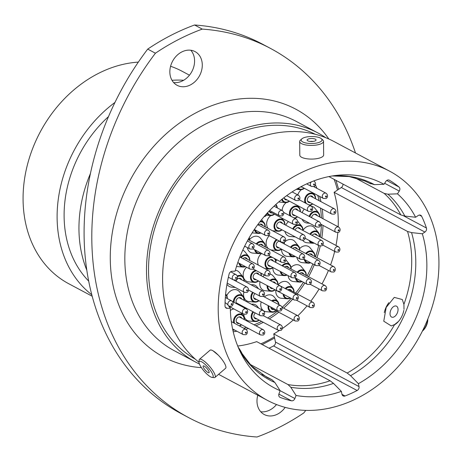 <?xml version="1.0" encoding="UTF-8"?>
<svg xmlns="http://www.w3.org/2000/svg" width="462" height="462" viewBox="0 0 462 462"><rect width="100%" height="100%" fill="white"/><g stroke="black" fill="none" stroke-linecap="round" stroke-linejoin="round"><path stroke-width="0.69" d="M239.033 304.291A3.523 2.824 -61.9 0 1 236.937 303.765A3.523 2.824 -61.9 0 1 236.428 299.867A3.523 2.824 -61.9 0 1 240.194 297.661A3.523 2.824 -61.9 0 1 241.793 299.11M236.082 281.231A3.523 2.824 -61.9 0 1 236.33 280.544A3.523 2.824 -61.9 0 1 240.096 278.338A3.523 2.824 -61.9 0 1 241.701 279.787M256.139 279.706A3.523 2.824 -61.9 0 1 254.042 279.187A3.523 2.824 -61.9 0 1 253.534 275.283A3.523 2.824 -61.9 0 1 257.299 273.077A3.523 2.824 -61.9 0 1 258.905 274.526M270.645 266.32A3.523 2.824 -61.9 0 1 268.549 265.794A3.523 2.824 -61.9 0 1 268.041 261.89A3.523 2.824 -61.9 0 1 271.806 259.684A3.523 2.824 -61.9 0 1 273.406 261.134M279.129 247.869A3.523 2.824 -61.9 0 1 277.033 247.349A3.523 2.824 -61.9 0 1 276.524 243.445A3.523 2.824 -61.9 0 1 279.556 241.164M279.654 228.592A3.523 2.824 -61.9 0 1 277.558 228.066A3.523 2.824 -61.9 0 1 277.044 224.162A3.523 2.824 -61.9 0 1 280.809 221.956A3.523 2.824 -61.9 0 1 282.415 223.406M272.089 212.895A3.523 2.824 -61.9 0 1 269.993 212.37A3.523 2.824 -61.9 0 1 269.19 210.99M239.166 323.527A3.523 2.824 -61.9 0 1 237.07 323.002A3.523 2.824 -61.9 0 1 236.561 319.103A3.523 2.824 -61.9 0 1 240.327 316.897A3.523 2.824 -61.9 0 1 241.932 318.347M256.849 318.878A3.523 2.824 -61.9 0 1 254.753 318.358A3.523 2.824 -61.9 0 1 254.244 314.455A3.523 2.824 -61.9 0 1 255.347 312.988M273.747 309.546A3.523 2.824 -61.9 0 1 271.65 309.02A3.523 2.824 -61.9 0 1 270.755 306.993M311.573 217.677A3.523 2.824 -61.9 0 1 311.925 216.441A3.523 2.824 -61.9 0 1 315.69 214.235A3.523 2.824 -61.9 0 1 317.296 215.679M310.314 202.633A3.523 2.824 -61.9 0 1 308.218 202.108A3.523 2.824 -61.9 0 1 307.709 198.21A3.523 2.824 -61.9 0 1 311.475 196.004A3.523 2.824 -61.9 0 1 313.08 197.447M301.957 187.018A3.523 2.824 -61.9 0 1 300.56 186.919M256.56 299.428A3.523 2.824 -61.9 0 1 254.464 298.902A3.523 2.824 -61.9 0 1 253.956 294.999A3.523 2.824 -61.9 0 1 255.036 293.555M272.765 288.583A3.523 2.824 -61.9 0 1 270.674 288.057A3.523 2.824 -61.9 0 1 270.004 287.098L294.202 300.005A2.939 2.356 -61.9 0 1 293.139 297.384A2.939 2.356 -61.9 0 1 295.097 294.796A2.939 2.356 -61.9 0 1 296.968 294.825L280.515 286.053M295.022 230.128A3.523 2.824 -61.9 0 1 295.114 229.909A3.523 2.824 -61.9 0 1 298.879 227.702A3.523 2.824 -61.9 0 1 300.485 229.152M295.131 215.569A3.523 2.824 -61.9 0 1 293.035 215.044A3.523 2.824 -61.9 0 1 292.527 211.146A3.523 2.824 -61.9 0 1 296.292 208.94A3.523 2.824 -61.9 0 1 297.892 210.383M287.041 199.913A3.523 2.824 -61.9 0 1 284.944 199.388A3.523 2.824 -61.9 0 1 284.072 197.597M233.35 301.998A6.41 5.14 -61.9 0 1 241.476 295.022A6.41 5.14 -61.9 0 1 243.116 296.263L239.46 291.741A8.813 7.069 118.1 0 0 237.202 290.032A8.813 7.069 118.1 0 0 226.819 295.697M237.318 275.953A6.41 5.14 -61.9 0 1 241.378 275.704A6.41 5.14 -61.9 0 1 243.018 276.946L239.362 272.418A8.813 7.069 118.1 0 0 237.11 270.709A8.813 7.069 118.1 0 0 235.366 270.276M226.975 284.245A8.813 7.069 118.1 0 0 229.753 286.706A8.813 7.069 118.1 0 0 231.52 287.139L235.302 287.474M246.604 267.261A8.813 7.069 118.1 0 0 246.956 281.439A8.813 7.069 118.1 0 0 248.718 281.878L254.516 282.386A6.41 5.14 -61.9 0 1 253.228 282.074A6.41 5.14 -61.9 0 1 250.6 275.976A6.41 5.14 -61.9 0 1 255.596 270.282M261.619 253.436A8.813 7.069 118.1 0 0 258.437 265.142M269.306 235.701A8.813 7.069 118.1 0 0 268.364 248.602M270.778 215.592A8.813 7.069 118.1 0 0 268.012 228.355M233.836 308.916A8.813 7.069 118.1 0 0 230.371 310.47M258.737 308.137L257.276 306.329A8.813 7.069 118.1 0 0 255.018 304.62A8.813 7.069 118.1 0 0 251.484 304.273M245.934 307.969A8.813 7.069 118.1 0 0 245.565 308.512M243.855 314.224A8.813 7.069 118.1 0 0 247.661 320.611A8.813 7.069 118.1 0 0 249.428 321.05L255.22 321.558A6.41 5.14 -61.9 0 1 253.938 321.246A6.41 5.14 -61.9 0 1 252.945 311.706M271.627 300.802A6.41 5.14 -61.9 0 1 276.184 300.277A6.41 5.14 -61.9 0 1 277.824 301.519L274.174 296.991A8.813 7.069 118.1 0 0 271.916 295.282A8.813 7.069 118.1 0 0 264.385 296.939M261.197 301.9A8.813 7.069 118.1 0 0 264.559 311.278A8.813 7.069 118.1 0 0 266.326 311.711L272.118 312.225A6.41 5.14 -61.9 0 1 270.836 311.908A6.41 5.14 -61.9 0 1 268.237 305.653M285.216 288.559A6.41 5.14 -61.9 0 1 291.239 286.833A6.41 5.14 -61.9 0 1 292.879 288.074L289.224 283.553A8.813 7.069 118.1 0 0 286.966 281.843A8.813 7.069 118.1 0 0 278.182 284.806M275.872 290.234A8.813 7.069 118.1 0 0 279.608 297.834A8.813 7.069 118.1 0 0 281.375 298.273L287.168 298.781A6.41 5.14 -61.9 0 1 285.886 298.469A6.41 5.14 -61.9 0 1 283.125 294.103M297.13 272.262A6.41 5.14 -61.9 0 1 303.494 270.137A6.41 5.14 -61.9 0 1 305.134 271.379L301.484 266.851A8.813 7.069 118.1 0 0 299.226 265.142A8.813 7.069 118.1 0 0 291.06 267.406M288.109 275.629A8.813 7.069 118.1 0 0 291.868 281.139A8.813 7.069 118.1 0 0 293.636 281.572L299.428 282.086A6.41 5.14 -61.9 0 1 298.146 281.768A6.41 5.14 -61.9 0 1 295.443 278.02M305.723 253.482A6.41 5.14 -61.9 0 1 312.191 251.224A6.41 5.14 -61.9 0 1 313.831 252.466L310.181 247.944A8.813 7.069 118.1 0 0 307.923 246.234A8.813 7.069 118.1 0 0 299.676 248.579M296.899 257.34A8.813 7.069 118.1 0 0 300.566 262.225A8.813 7.069 118.1 0 0 302.333 262.664L308.125 263.173A6.41 5.14 -61.9 0 1 306.843 262.861A6.41 5.14 -61.9 0 1 304.175 259.315M309.881 234.159A6.41 5.14 -61.9 0 1 316.782 231.295A6.41 5.14 -61.9 0 1 318.422 232.536L314.766 228.014A8.813 7.069 118.1 0 0 312.514 226.305A8.813 7.069 118.1 0 0 302.939 230.382M302.697 240.321A8.813 7.069 118.1 0 0 305.157 242.296A8.813 7.069 118.1 0 0 306.918 242.729L312.716 243.243A6.41 5.14 -61.9 0 1 311.428 242.925A6.41 5.14 -61.9 0 1 309.038 240.367M309.176 216.401A6.41 5.14 -61.9 0 1 316.972 211.596A6.41 5.14 -61.9 0 1 318.613 212.838L314.957 208.31A8.813 7.069 118.1 0 0 312.705 206.606A8.813 7.069 118.1 0 0 311.353 206.219M304.302 209.113A8.813 7.069 118.1 0 0 302.171 212.664M302.154 219.311A8.813 7.069 118.1 0 0 305.347 222.597A8.813 7.069 118.1 0 0 307.114 223.03L309.528 223.244M301.391 189.674A8.813 7.069 118.1 0 0 297.794 194.912M258.495 288.738L256.988 286.873A8.813 7.069 118.1 0 0 254.729 285.164A8.813 7.069 118.1 0 0 251.155 284.829M243.93 292.071A8.813 7.069 118.1 0 0 247.378 301.16A8.813 7.069 118.1 0 0 249.139 301.594L254.937 302.108A6.41 5.14 -61.9 0 1 253.65 301.79A6.41 5.14 -61.9 0 1 252.639 292.279M269.889 280.382A6.41 5.14 -61.9 0 1 275.208 279.314A6.41 5.14 -61.9 0 1 276.848 280.555L273.192 276.028A8.813 7.069 118.1 0 0 270.94 274.318A8.813 7.069 118.1 0 0 270.074 274.035M264.605 275.086A8.813 7.069 118.1 0 0 262.768 276.588M260.002 281.768A8.813 7.069 118.1 0 0 263.583 290.315A8.813 7.069 118.1 0 0 265.35 290.748L271.142 291.262A6.41 5.14 -61.9 0 1 269.86 290.945A6.41 5.14 -61.9 0 1 267.123 285.562M277.067 259.898A8.813 7.069 118.1 0 0 275.837 260.995M272.909 267.769A8.813 7.069 118.1 0 0 276.709 274.665A8.813 7.069 118.1 0 0 278.476 275.098L284.269 275.612A6.41 5.14 -61.9 0 1 282.987 275.294A6.41 5.14 -61.9 0 1 280.272 271.448M256.191 243.884A6.41 5.14 -61.9 0 1 262.647 241.638A6.41 5.14 -61.9 0 1 264.287 242.885L260.632 238.357A8.813 7.069 118.1 0 0 258.379 236.648A8.813 7.069 118.1 0 0 249.607 239.593M247.32 247.586A8.813 7.069 118.1 0 0 251.022 252.645A8.813 7.069 118.1 0 0 252.789 253.078L258.581 253.586A6.41 5.14 -61.9 0 1 257.299 253.274A6.41 5.14 -61.9 0 1 254.626 249.705M290.431 247.239A6.41 5.14 -61.9 0 1 296.968 244.9A6.41 5.14 -61.9 0 1 298.608 246.142L294.952 241.62A8.813 7.069 118.1 0 0 292.694 239.911A8.813 7.069 118.1 0 0 284.303 242.411M281.531 249.214A8.813 7.069 118.1 0 0 285.343 255.902A8.813 7.069 118.1 0 0 287.104 256.335L292.902 256.849A6.41 5.14 -61.9 0 1 291.614 256.531A6.41 5.14 -61.9 0 1 288.975 253.118M288.479 221.627A8.813 7.069 118.1 0 0 285.753 225.185M284.904 231.393A8.813 7.069 118.1 0 0 288.536 236.065A8.813 7.069 118.1 0 0 290.298 236.498L295.328 236.942M286.221 202.593A8.813 7.069 118.1 0 0 282.143 210.499M278.736 201.934A8.813 7.069 118.1 0 0 279.62 202.079L285.418 202.593A6.41 5.14 -61.9 0 1 284.13 202.275A6.41 5.14 -61.9 0 1 281.664 199.497M292.729 228.904A6.41 5.14 -61.9 0 1 300.161 225.063A6.41 5.14 -61.9 0 1 301.802 226.305L298.146 221.783A8.813 7.069 118.1 0 0 297.742 221.327M252.131 232.86A8.813 7.069 118.1 0 0 252.604 232.917L258.397 233.431A6.41 5.14 -61.9 0 1 257.115 233.114A6.41 5.14 -61.9 0 1 254.441 229.55M236.504 266.47A8.813 7.069 118.1 0 0 237.127 266.562L242.925 267.071A6.41 5.14 -61.9 0 1 241.643 266.759A6.41 5.14 -61.9 0 1 238.97 263.19M240.535 257.369A6.41 5.14 -61.9 0 1 246.991 255.122A6.41 5.14 -61.9 0 1 248.631 256.364L244.976 251.842A8.813 7.069 118.1 0 0 242.769 250.156M282.022 265.725A6.41 5.14 -61.9 0 1 288.34 263.658A6.41 5.14 -61.9 0 1 289.98 264.905L286.325 260.377A8.813 7.069 118.1 0 0 285.863 259.869M270.749 249.873A8.813 7.069 118.1 0 0 271.708 250.034L277.506 250.548A6.41 5.14 -61.9 0 1 276.218 250.231A6.41 5.14 -61.9 0 1 273.452 245.386A6.41 5.14 -61.9 0 1 276.455 239.512M292.787 248.492A3.523 2.824 -61.9 0 1 295.686 247.54A3.523 2.824 -61.9 0 1 297.291 248.983M258.373 224.988A3.523 2.824 -61.9 0 1 261.186 224.122A3.523 2.824 -61.9 0 1 262.786 225.572M258.558 245.143A3.523 2.824 -61.9 0 1 261.365 244.277A3.523 2.824 -61.9 0 1 262.97 245.726M242.902 258.628A3.523 2.824 -61.9 0 1 245.709 257.761A3.523 2.824 -61.9 0 1 247.314 259.211M284.425 267.007A3.523 2.824 -61.9 0 1 287.058 266.297A3.523 2.824 -61.9 0 1 288.658 267.746M272.788 281.924A3.523 2.824 -61.9 0 1 273.926 281.947A3.523 2.824 -61.9 0 1 275.525 283.385M312.179 235.383A3.523 2.824 -61.9 0 1 315.5 233.934A3.523 2.824 -61.9 0 1 317.105 235.383M308.09 254.747A3.523 2.824 -61.9 0 1 310.914 253.863A3.523 2.824 -61.9 0 1 312.514 255.313M299.52 273.539A3.523 2.824 -61.9 0 1 302.217 272.771A3.523 2.824 -61.9 0 1 303.817 274.22M287.722 289.893A3.523 2.824 -61.9 0 1 289.957 289.472A3.523 2.824 -61.9 0 1 291.557 290.921M281.693 242.29A3.523 2.824 -61.9 0 1 281.895 242.689M321.881 139.345A10.43 3.5 -0.5 0 0 321.327 138.675A10.43 3.5 -0.5 0 0 311.561 136.515A10.43 3.5 -0.5 0 0 301.836 138.854A10.43 3.5 -0.5 0 0 301.311 140.679A10.43 3.5 -0.5 0 0 313.328 143.451A10.43 3.5 -0.5 0 0 321.881 139.345M321.327 138.675L322.736 139.894A11.925 4.002 179.5 0 1 323.365 140.656A11.925 4.002 179.5 0 1 323.527 141.308A11.925 4.002 179.5 0 1 312.624 145.397A11.925 4.002 179.5 0 1 299.85 142.18A11.925 4.002 179.5 0 1 299.682 141.528A11.925 4.002 179.5 0 1 300.45 140.096L301.836 138.854M307.178 140.298A4.476 1.502 -0.5 0 0 311.977 141.505A4.476 1.502 -0.5 0 0 316.072 139.974A4.476 1.502 -0.5 0 0 316.008 139.726A4.476 1.502 -0.5 0 0 311.215 138.519A4.476 1.502 -0.5 0 0 307.12 140.055A4.476 1.502 -0.5 0 0 307.178 140.298M323.527 141.308L323.654 154.978A11.925 4.002 179.5 0 1 312.745 159.061A11.925 4.002 179.5 0 1 299.977 155.844A11.925 4.002 179.5 0 1 299.809 155.192L299.682 141.528M313.184 141.407A4.476 1.502 -0.5 0 0 310.025 141.436M328.898 176.582L400.831 214.928L404.845 216.06L415.609 217.25L418.197 215.523A3.17 2.547 -61.9 0 1 420.559 215.2A3.17 2.547 -61.9 0 1 420.726 215.28A3.17 2.547 -61.9 0 1 421.656 216.268L419.386 215.055M369.49 183.212L374.405 184.633L383.991 184.292L385.77 181.52A3.17 2.547 -61.9 0 1 389.177 180.116A3.17 2.547 -61.9 0 1 389.345 180.197A3.17 2.547 -61.9 0 1 389.437 180.249L389.247 180.151M218.295 355.163L212.994 350.791M398.498 321.419L394.612 324.549L391.297 325.941L383.76 321.206L386.186 307.421L394.277 297.384L402.292 299.526L403.915 304.331L404.002 309.367M190.818 50.248A19.086 15.31 -61.9 0 1 191.869 71.541A19.086 15.31 -61.9 0 1 173.608 82.536M178.101 85.776A19.086 15.31 118.1 0 0 199.896 75.029A19.086 15.31 118.1 0 0 195.045 51.6A19.086 15.31 118.1 0 0 194.034 51.12A19.086 15.31 118.1 0 0 172.239 61.868A19.086 15.31 118.1 0 0 177.09 85.291A19.086 15.31 118.1 0 0 178.101 85.776M276.495 404.533A19.086 15.31 -61.9 0 1 260.741 411.752M257.784 395.224A19.086 15.31 118.1 0 0 264.224 414.506A19.086 15.31 118.1 0 0 265.234 414.986A19.086 15.31 118.1 0 0 285.164 407.38M355.503 152.991A255.503 204.926 118.1 0 0 270.489 48.418A255.503 204.926 118.1 0 0 202.269 29.1A224.37 179.961 118.1 0 0 155.423 53.211A255.503 204.926 118.1 0 0 188.779 417.688A255.503 204.926 118.1 0 0 202.304 424.128A255.503 204.926 118.1 0 0 256.999 437.006A224.37 179.961 118.1 0 0 303.846 412.895A255.503 204.926 118.1 0 0 305.734 410.389M189.466 75.191L182.045 71.235A120.409 96.575 118.1 0 0 175.67 68.203A120.409 96.575 118.1 0 0 170.576 66.262M138.34 62.11A120.409 96.575 118.1 0 0 29.516 157.473A120.409 96.575 118.1 0 0 68.763 283.743L92.238 296.257M273.556 345.946A3.17 2.547 118.1 0 0 275.444 342.03L273.741 333.905L347.176 373.053L350.548 375.687L358.414 383.674L359.026 386.584A3.17 2.547 -61.9 0 1 357.138 390.5L273.556 345.946A121.876 97.753 -61.9 0 1 269.017 348.198M183.674 80.267A120.409 96.575 118.1 0 0 171.991 80.29M114.974 102.425A120.409 96.575 118.1 0 0 91.857 294.814M108.524 116.586A112.185 89.98 118.1 0 0 88.744 281.162M90.488 173.394A120.23 96.431 118.1 0 0 86.885 270.357M325.779 137.711A129.862 104.158 118.1 0 0 317.966 132.975A129.862 104.158 118.1 0 0 311.093 129.707A129.862 104.158 118.1 0 0 162.791 202.801A129.862 104.158 118.1 0 0 195.784 362.173A129.862 104.158 118.1 0 0 199.417 363.998M315.228 134.269A127.454 102.229 118.1 0 0 310.083 131.889A127.454 102.229 118.1 0 0 165.038 202.622A127.454 102.229 118.1 0 0 195.334 359.182M389.662 171.2A129.862 104.158 118.1 0 0 382.784 167.925A129.862 104.158 118.1 0 0 234.488 241.02A129.862 104.158 118.1 0 0 267.481 400.392A129.862 104.158 118.1 0 0 274.359 403.667A129.862 104.158 118.1 0 0 422.655 330.573A129.862 104.158 118.1 0 0 389.662 171.2L334.066 141.557A129.862 104.158 118.1 0 0 327.188 138.288A129.862 104.158 118.1 0 0 183.402 202.916A129.862 104.158 118.1 0 0 199.012 362.289M383.991 184.292A115.65 92.758 118.1 0 0 376.853 180.827A115.65 92.758 118.1 0 0 336.076 175.427A115.65 92.758 118.1 0 0 235.118 271.154L232.109 271.275A3.17 2.547 -61.9 0 0 229.129 274.012A121.876 97.753 118.1 0 0 225 305.827A3.17 2.547 -61.9 0 0 226.201 308.102A3.17 2.547 -61.9 0 0 227.298 308.345L230.307 308.223A115.65 92.758 118.1 0 0 241.124 353.546A115.65 92.758 118.1 0 0 280.139 390.702L278.984 393.774A3.17 2.547 -61.9 0 0 279.943 397.308A3.17 2.547 -61.9 0 0 280.18 397.412A121.876 97.753 118.1 0 0 291.47 400.797L278.881 394.086M354.695 177.679L384.153 193.387L387.901 194.184L397.487 193.844L399.266 191.072L384.638 183.275M415.609 217.25A115.65 92.758 118.1 0 0 397.487 193.844M273.741 333.905A109.777 88.046 118.1 0 0 279.21 330.607M282.386 328.488A109.777 88.046 118.1 0 0 293.301 319.97M297.869 315.748A109.777 88.046 118.1 0 0 307.068 305.844M310.799 301.178A109.777 88.046 118.1 0 0 319.08 289.01M322.008 283.916A109.777 88.046 118.1 0 0 328.436 270.455M330.573 264.94A109.777 88.046 118.1 0 0 334.673 251.403M335.984 245.443A109.777 88.046 118.1 0 0 337.814 232.559M338.184 226.819A109.777 88.046 118.1 0 0 334.107 192.319L407.542 231.468L411.55 232.6L422.32 233.789L424.907 232.063L341.326 187.508L334.107 192.319M403.678 215.887L426.42 228.009A121.876 97.753 118.1 0 0 421.656 216.268M426.42 228.009A3.17 2.547 -61.9 0 1 424.907 232.063M358.414 383.674A115.65 92.758 118.1 0 0 422.32 233.789M341.984 394.357L345.033 395.98A121.876 97.753 118.1 0 0 357.138 390.5M345.033 395.98A3.17 2.547 -61.9 0 1 343.116 395.911A3.17 2.547 -61.9 0 1 341.972 394.305L341.366 391.395A115.65 92.758 118.1 0 1 296.05 395.466L294.889 398.539A3.17 2.547 -61.9 0 1 291.47 400.797M386.746 180.492L399.018 187.029A121.876 97.753 118.1 0 0 389.437 180.249M399.018 187.029A3.17 2.547 -61.9 0 1 399.266 191.072M341.326 187.508A3.17 2.547 118.1 0 0 342.966 184.084M261.96 374.411L272.066 379.799L274.867 382.484L280.139 390.702M225.075 302.558L227.437 304.337L230.307 308.223M249.786 364.2L287.97 384.557L290.771 387.243L296.05 395.466M237.705 346.021A109.777 88.046 118.1 0 0 256.693 341.626L330.122 380.775L333.495 383.408L341.366 391.395M155.423 53.211L147.713 49.105A224.37 179.961 118.1 0 1 194.56 24.994A255.503 204.926 -61.9 0 1 262.78 44.312L270.489 48.418M202.269 29.1L194.56 24.994M188.779 417.688L181.069 413.582A255.503 204.926 -61.9 0 1 147.713 49.105M238.19 347.216A15.165 3.944 49.3 0 1 242.475 354.62A15.165 3.944 49.3 0 1 242.7 355.336M204.025 363.444A10.43 2.714 -130.7 0 0 199.012 362.191A10.43 2.714 -130.7 0 0 208.218 375.208A10.43 2.714 -130.7 0 0 212.122 377.414A10.43 2.714 -130.7 0 0 211.775 372.516A10.43 2.714 -130.7 0 0 204.025 363.444M199.012 362.191L199.087 360.227A11.925 3.101 49.3 0 1 199.434 359.349A11.925 3.101 49.3 0 1 204.816 361.659A11.925 3.101 49.3 0 1 212.942 370.842A11.925 3.101 49.3 0 1 214.992 377.419A11.925 3.101 49.3 0 1 214.073 377.633L212.122 377.414M207.022 371.846A4.476 1.167 -130.7 0 0 209.043 372.719A4.476 1.167 -130.7 0 0 208.275 370.247A4.476 1.167 -130.7 0 0 205.22 366.799A4.476 1.167 -130.7 0 0 203.199 365.933A4.476 1.167 -130.7 0 0 203.973 368.405A4.476 1.167 -130.7 0 0 207.022 371.846M199.434 359.349L210.048 350.208A11.925 3.101 49.3 0 1 215.431 352.518A11.925 3.101 49.3 0 1 223.556 361.706A11.925 3.101 49.3 0 1 225.612 368.278L214.992 377.419M390.182 312.116A5.966 3.557 -67.2 0 0 391.718 317.117A5.966 3.557 -67.2 0 0 397.892 311.122A5.966 3.557 -67.2 0 0 396.356 306.115A5.966 3.557 -67.2 0 0 390.182 312.116M388.865 302.679A15.165 9.032 -67.2 0 0 384.297 312.607M422.47 330.948A11.925 7.103 -67.2 0 0 427.697 319.363M427.829 319.028A10.43 6.214 112.8 0 1 422.395 331.104M394.461 324.826A15.165 9.032 -67.2 0 0 403.828 310.354M268.665 253.626L268.179 253.834L268.659 253.765M252.83 246.956L252.339 247.164L252.818 247.095M298.631 198.446L298.14 198.66L298.619 198.591M311.342 209.303L310.851 209.511L311.336 209.442M319.433 224.959L318.942 225.167L319.427 225.098M322.02 243.722L321.529 243.93L322.014 243.861M318.826 263.559L318.335 263.767L318.82 263.698M268.486 233.472L267.995 233.68L268.48 233.61M284.326 240.142L283.835 240.356L284.315 240.286M284.505 260.302L284.02 260.51L284.5 260.441M268.849 273.787L268.364 273.995L268.844 273.926M310.198 282.322L309.707 282.53L310.193 282.461M297.066 297.973L296.581 298.181L297.06 298.111M280.861 308.818L280.37 309.026L280.856 308.957M314.276 184.384L313.79 184.592L314.27 184.523M326.259 196.408L325.768 196.616L326.247 196.546M334.615 212.023L334.13 212.231L334.609 212.162M338.831 230.255L338.346 230.463L338.825 230.394M338.64 249.954L338.149 250.167L338.634 250.098M334.055 269.889L333.564 270.097L334.043 270.027M325.358 288.796L324.867 289.004L325.346 288.935M313.097 305.498L312.607 305.705L313.092 305.636M298.048 318.936L297.557 319.144L298.036 319.075M281.15 328.274L280.659 328.482L281.144 328.413M263.467 332.917L262.976 333.125L263.461 333.056M246.113 332.582L245.622 332.79L246.107 332.721M282.478 213.767L281.987 213.975L282.473 213.906M296.39 222.286L295.899 222.493L296.385 222.424M303.956 237.982L303.465 238.19L303.944 238.121M303.43 257.259L302.939 257.473L303.424 257.403M294.947 275.71L294.456 275.918L294.941 275.849M280.44 289.096L279.949 289.31L280.434 289.241M263.236 294.363L262.751 294.571L263.23 294.502M247.28 290.292L246.789 290.506L247.274 290.436M236.221 277.824L235.73 278.037L236.215 277.968M263.334 313.681L262.843 313.894L263.328 313.825M246.385 312.041L245.894 312.248L246.373 312.179M231.849 304.065L231.358 304.273L231.843 304.204M253.009 267.111L252.523 267.319L253.003 267.25M243.988 300.277A5.839 4.684 118.1 0 0 241.47 295.668A5.839 4.684 118.1 0 0 236.377 296.858A5.839 4.684 118.1 0 0 234.09 302.391M243.89 280.96A5.839 4.684 118.1 0 0 241.378 276.345A5.839 4.684 118.1 0 0 237.537 276.646M256.577 270.807A5.839 4.684 118.1 0 0 251.403 275.722A5.839 4.684 118.1 0 0 253.707 281.681A5.839 4.684 118.1 0 0 258.333 280.879M272.644 257.536A5.839 4.684 118.1 0 0 266.21 261.44A5.839 4.684 118.1 0 0 268.214 268.289A5.839 4.684 118.1 0 0 272.84 267.486M273.059 267.608A6.41 5.14 -61.9 0 1 269.017 269A6.41 5.14 -61.9 0 1 267.735 268.682A6.41 5.14 -61.9 0 1 265.246 262.012A6.41 5.14 -61.9 0 1 271.113 256.722M277.165 239.888A5.839 4.684 118.1 0 0 274.18 245.27A5.839 4.684 118.1 0 0 276.698 249.844A5.839 4.684 118.1 0 0 281.323 249.041M284.609 224.572A5.839 4.684 118.1 0 0 282.091 219.964A5.839 4.684 118.1 0 0 275.335 223.441A5.839 4.684 118.1 0 0 277.217 230.561A5.839 4.684 118.1 0 0 281.843 229.758M282.068 229.874A6.41 5.14 -61.9 0 1 278.026 231.271A6.41 5.14 -61.9 0 1 276.744 230.954A6.41 5.14 -61.9 0 1 274.676 223.14A6.41 5.14 -61.9 0 1 282.091 219.317A6.41 5.14 -61.9 0 1 283.732 220.565A6.41 5.14 -61.9 0 1 284.829 224.694M267.562 212.734A5.839 4.684 118.1 0 0 269.658 214.865A5.839 4.684 118.1 0 0 274.284 214.062M274.503 214.183A6.41 5.14 -61.9 0 1 270.466 215.575A6.41 5.14 -61.9 0 1 269.179 215.257A6.41 5.14 -61.9 0 1 267.053 213.282M244.121 319.513A5.839 4.684 118.1 0 0 241.609 314.905A5.839 4.684 118.1 0 0 235.834 316.811A5.839 4.684 118.1 0 0 234.638 323.371M233.714 322.88A6.41 5.14 -61.9 0 1 235.533 316.048A6.41 5.14 -61.9 0 1 241.609 314.258A6.41 5.14 -61.9 0 1 243.249 315.5A6.41 5.14 -61.9 0 1 244.346 319.635M253.603 312.058A5.839 4.684 118.1 0 0 254.412 320.853A5.839 4.684 118.1 0 0 259.038 320.051M278.673 304.556A5.839 4.684 118.1 0 0 276.184 300.918A5.839 4.684 118.1 0 0 272.378 301.201M268.907 306.006A5.839 4.684 118.1 0 0 271.31 311.515A5.839 4.684 118.1 0 0 275.935 310.712M293.751 292.088A5.839 4.684 118.1 0 0 291.233 287.48A5.839 4.684 118.1 0 0 285.886 288.917M283.882 294.502A5.839 4.684 118.1 0 0 286.359 298.077A5.839 4.684 118.1 0 0 290.107 297.823M306.011 275.387A5.839 4.684 118.1 0 0 303.494 270.778A5.839 4.684 118.1 0 0 297.782 272.609M296.257 278.453A5.839 4.684 118.1 0 0 298.619 281.375A5.839 4.684 118.1 0 0 301.761 281.387M314.709 256.479A5.839 4.684 118.1 0 0 312.191 251.871A5.839 4.684 118.1 0 0 306.375 253.829M305.012 259.76A5.839 4.684 118.1 0 0 307.317 262.468A5.839 4.684 118.1 0 0 310.245 262.549M319.294 236.55A5.839 4.684 118.1 0 0 316.782 231.941A5.839 4.684 118.1 0 0 310.528 234.505M310.077 240.921A5.839 4.684 118.1 0 0 311.908 242.538A5.839 4.684 118.1 0 0 313.669 242.833M319.49 216.851A5.839 4.684 118.1 0 0 316.972 212.237A5.839 4.684 118.1 0 0 309.835 216.747M315.269 198.62A5.839 4.684 118.1 0 0 312.757 194.005A5.839 4.684 118.1 0 0 306.491 196.587A5.839 4.684 118.1 0 0 306.543 203.65M305.249 202.962A6.41 5.14 -61.9 0 1 306.294 195.611A6.41 5.14 -61.9 0 1 312.757 193.364A6.41 5.14 -61.9 0 1 314.397 194.606A6.41 5.14 -61.9 0 1 315.494 198.735M298.302 188.161A5.839 4.684 118.1 0 0 299.52 188.987A5.839 4.684 118.1 0 0 304.146 188.184M304.371 188.305A6.41 5.14 -61.9 0 1 300.329 189.697A6.41 5.14 -61.9 0 1 299.047 189.38A6.41 5.14 -61.9 0 1 297.724 188.49M253.297 292.625A5.839 4.684 118.1 0 0 254.129 301.397A5.839 4.684 118.1 0 0 258.755 300.595M277.726 284.557A5.839 4.684 118.1 0 0 275.208 279.955A5.839 4.684 118.1 0 0 270.588 280.752M267.821 285.932A5.839 4.684 118.1 0 0 270.334 290.552A5.839 4.684 118.1 0 0 274.959 289.749M290.852 268.913A5.839 4.684 118.1 0 0 288.334 264.304A5.839 4.684 118.1 0 0 282.675 266.077M281.075 271.881A5.839 4.684 118.1 0 0 283.46 274.902A5.839 4.684 118.1 0 0 286.7 274.878M249.503 260.377A5.839 4.684 118.1 0 0 246.991 255.769A5.839 4.684 118.1 0 0 241.181 257.715M239.807 263.635A5.839 4.684 118.1 0 0 242.117 266.366A5.839 4.684 118.1 0 0 245.068 266.441M265.159 246.893A5.839 4.684 118.1 0 0 262.647 242.284A5.839 4.684 118.1 0 0 256.843 244.231M255.463 250.15A5.839 4.684 118.1 0 0 257.773 252.881A5.839 4.684 118.1 0 0 260.724 252.957M264.98 226.738A5.839 4.684 118.1 0 0 262.462 222.13A5.839 4.684 118.1 0 0 259.748 221.979M255.278 229.995A5.839 4.684 118.1 0 0 257.588 232.727A5.839 4.684 118.1 0 0 260.539 232.802M260.383 221.165A6.41 5.14 -61.9 0 1 262.462 221.483A6.41 5.14 -61.9 0 1 264.102 222.724A6.41 5.14 -61.9 0 1 265.2 226.859M299.48 250.156A5.839 4.684 118.1 0 0 296.968 245.547A5.839 4.684 118.1 0 0 291.083 247.586M289.83 253.574A5.839 4.684 118.1 0 0 292.094 256.139A5.839 4.684 118.1 0 0 294.883 256.266M302.674 230.319A5.839 4.684 118.1 0 0 300.161 225.71A5.839 4.684 118.1 0 0 293.37 229.244M294.999 236.769A6.41 5.14 -61.9 0 1 294.808 236.694A6.41 5.14 -61.9 0 1 293.976 236.226M300.086 211.556A5.839 4.684 118.1 0 0 297.568 206.941A5.839 4.684 118.1 0 0 291.372 209.419A5.839 4.684 118.1 0 0 291.227 216.435M290.009 215.789A6.41 5.14 -61.9 0 1 291.152 208.489A6.41 5.14 -61.9 0 1 297.574 206.3A6.41 5.14 -61.9 0 1 299.214 207.542A6.41 5.14 -61.9 0 1 300.312 211.671M282.259 199.018A5.839 4.684 118.1 0 0 284.609 201.882A5.839 4.684 118.1 0 0 289.235 201.08M249.237 237.63A6.41 5.14 -61.9 0 1 249.544 240.338M245.247 246.477A6.41 5.14 -61.9 0 1 244.358 246.777M244.56 246.379A5.839 4.684 118.1 0 0 244.883 246.281M249.324 240.223A5.839 4.684 118.1 0 0 249.012 238.017M289.455 201.201A6.41 5.14 -61.9 0 1 285.418 202.593L289.489 201.218M297.545 216.857A6.41 5.14 -61.9 0 1 294.571 218.22M293.826 217.827A5.839 4.684 118.1 0 0 297.32 216.736M302.933 230.457L302.466 227.396L301.802 226.305A6.41 5.14 -61.9 0 1 302.899 230.434M299.74 250.294L299.272 247.234L298.608 246.142A6.41 5.14 -61.9 0 1 299.705 250.271M295.258 256.468A6.41 5.14 -61.9 0 1 292.902 256.849L295.282 256.479M260.903 232.992A6.41 5.14 -61.9 0 1 258.397 233.431L260.92 233.004M265.419 247.031L264.951 243.971L264.287 242.885A6.41 5.14 -61.9 0 1 265.384 247.014M261.088 253.147A6.41 5.14 -61.9 0 1 258.581 253.586L261.105 253.159M249.763 260.516L249.295 257.455L248.631 256.364A6.41 5.14 -61.9 0 1 249.728 260.499M245.426 266.632A6.41 5.14 -61.9 0 1 242.925 267.071L245.449 266.643M291.106 269.051L290.644 265.991L289.98 264.905A6.41 5.14 -61.9 0 1 291.077 269.034M287.029 275.052A6.41 5.14 -61.9 0 1 284.269 275.612L287.052 275.063M277.98 284.696L277.512 281.641L276.848 280.555A6.41 5.14 -61.9 0 1 277.945 284.679M275.185 289.87A6.41 5.14 -61.9 0 1 271.142 291.262L275.219 289.888M258.974 300.716A6.41 5.14 -61.9 0 1 254.937 302.108L259.009 300.733M312.734 203.921A6.41 5.14 -61.9 0 1 309.632 205.301L312.768 203.938M308.818 204.862A5.839 4.684 118.1 0 0 312.508 203.8M319.744 216.984L319.277 213.929L318.613 212.838A6.41 5.14 -61.9 0 1 319.71 216.967M319.554 236.688L319.086 233.628L318.422 232.536A6.41 5.14 -61.9 0 1 319.519 236.671M314.229 243.133A6.41 5.14 -61.9 0 1 312.716 243.243L314.241 243.139M314.963 256.618L314.495 253.557L313.831 252.466A6.41 5.14 -61.9 0 1 314.928 256.601M310.608 262.745A6.41 5.14 -61.9 0 1 308.125 263.173L310.631 262.757M306.266 275.525L305.798 272.464L305.134 271.379A6.41 5.14 -61.9 0 1 306.231 275.508M302.102 281.566A6.41 5.14 -61.9 0 1 299.428 282.086L302.125 281.577M294.005 292.227L293.543 289.166L292.879 288.074A6.41 5.14 -61.9 0 1 293.976 292.209M290.39 297.973A6.41 5.14 -61.9 0 1 287.168 298.781L290.413 297.99M278.979 304.724L277.824 301.519A6.41 5.14 -61.9 0 1 278.95 304.706M276.161 310.834A6.41 5.14 -61.9 0 1 272.118 312.225L276.195 310.851M259.263 320.166A6.41 5.14 -61.9 0 1 255.22 321.558L259.298 320.189M241.58 324.815A6.41 5.14 -61.9 0 1 239.512 325.97L241.614 324.832M239.062 325.733A5.839 4.684 118.1 0 0 241.36 324.694M275.837 204.499A6.41 5.14 -61.9 0 1 276.172 204.868A6.41 5.14 -61.9 0 1 277.287 207.912M276.998 207.756A5.839 4.684 118.1 0 0 275.468 204.839M284.228 242.082A6.41 5.14 -61.9 0 1 284.309 243.976M281.549 249.157A6.41 5.14 -61.9 0 1 277.506 250.548L281.577 249.174M284.084 243.855A5.839 4.684 118.1 0 0 283.951 242.232M275.86 262.439L275.121 258.859A6.41 5.14 -61.9 0 1 275.826 262.422M275.6 262.306A5.839 4.684 118.1 0 0 274.064 258.298M261.042 273.181A6.41 5.14 -61.9 0 1 261.319 275.814M258.558 280.994A6.41 5.14 -61.9 0 1 254.516 282.386L258.587 281.012M261.094 275.693A5.839 4.684 118.1 0 0 260.533 272.915M244.15 281.092L243.682 278.037L243.018 276.946A6.41 5.14 -61.9 0 1 244.115 281.075M244.242 300.416L243.78 297.355L243.116 296.263A6.41 5.14 -61.9 0 1 244.213 300.398M241.447 305.578A6.41 5.14 -61.9 0 1 240.869 306.006M240.61 305.867A5.839 4.684 118.1 0 0 241.222 305.457M225.641 294.075A6.41 5.14 -61.9 0 1 226.166 294.623A6.41 5.14 -61.9 0 1 227.281 298.539M227.044 298.412A5.839 4.684 118.1 0 0 225.583 294.698M317.966 132.975L296.298 121.425A129.862 104.158 118.1 0 0 289.42 118.156A129.862 104.158 118.1 0 0 141.124 191.245A129.862 104.158 118.1 0 0 174.116 350.623L195.784 362.173M201.403 367.625A140.436 112.641 -61.9 0 1 171.004 360.522A140.436 112.641 -61.9 0 1 125.676 189.258A140.436 112.641 -61.9 0 1 288.265 105.59A140.436 112.641 -61.9 0 1 328.817 138.993M374.405 184.633A110.84 88.9 118.1 0 0 367.868 181.474A110.84 88.9 118.1 0 0 332.386 175.947M370.657 183.836A109.777 88.046 118.1 0 0 370.062 183.512L364.766 180.994L349.22 176.594L332.334 175.958M400.831 214.928A109.777 88.046 118.1 0 0 384.153 193.387M404.845 216.06A110.84 88.9 118.1 0 0 387.901 194.184M403.915 304.331A109.777 88.046 118.1 0 0 407.542 231.468M347.176 373.053A109.777 88.046 118.1 0 0 394.612 324.549M350.548 375.687A110.84 88.9 118.1 0 0 411.55 232.6M239.478 350.144L251.519 365.979L266.782 377.258A109.777 88.046 118.1 0 0 272.066 379.799M239.501 350.196A110.84 88.9 118.1 0 0 274.867 382.484M287.97 384.557A109.777 88.046 118.1 0 0 330.122 380.775M290.771 387.243A110.84 88.9 118.1 0 0 333.495 383.408M279.729 397.176L280.18 397.412M280.111 390.661L294.889 398.539M275.444 342.03L359.026 386.584M225.392 307.328L227.298 308.345M314.368 186.203A96.148 77.119 -61.9 0 1 314.795 187.202M317.735 195.426A96.148 77.119 -61.9 0 1 319.115 200.664M320.484 208.056A96.148 77.119 -61.9 0 1 321.367 217.85M321.396 224.526A96.148 77.119 -61.9 0 1 320.287 237.081M318.705 245.518A96.148 77.119 -61.9 0 1 315.488 256.895M312.849 263.941A96.148 77.119 -61.9 0 1 307.097 275.97M303.395 282.259A96.148 77.119 -61.9 0 1 295.668 293.11M291.17 298.388A96.148 77.119 -61.9 0 1 282.109 307.328M277.206 311.388A96.148 77.119 -61.9 0 1 267.654 317.989M261.567 321.396A96.148 77.119 -61.9 0 1 254.083 324.821M246.552 327.46A96.148 77.119 -61.9 0 1 243.769 328.239M234.661 330.041A96.148 77.119 -61.9 0 1 232.865 330.266M315.431 184.84A97.326 78.061 -61.9 0 1 316.915 188.334M319.658 196.454A97.326 78.061 -61.9 0 1 320.951 201.646M322.222 208.98A97.326 78.061 -61.9 0 1 323.007 218.728M322.996 225.375A97.326 78.061 -61.9 0 1 321.818 237.895M320.258 246.073A97.326 78.061 -61.9 0 1 316.955 257.68M314.31 264.714A97.326 78.061 -61.9 0 1 308.547 276.744M304.851 283.033A97.326 78.061 -61.9 0 1 297.141 293.896M292.66 299.185A97.326 78.061 -61.9 0 1 283.633 308.16M278.771 312.225A97.326 78.061 -61.9 0 1 269.306 318.867M263.282 322.309A97.326 78.061 -61.9 0 1 255.896 325.791M248.492 328.499A97.326 78.061 -61.9 0 1 245.772 329.308M236.914 331.242A97.326 78.061 -61.9 0 1 233.2 331.739M334.147 179.383A118.295 94.877 -61.9 0 1 337.479 190.073M274.359 336.85A118.295 94.877 -61.9 0 1 260.863 343.849M268.324 253.211A0.589 0.474 118.1 0 0 268.52 254.256A0.589 0.474 118.1 0 0 268.324 253.211M252.899 248.787L265.8 255.665A2.939 2.356 -61.9 0 1 264.738 253.037A2.939 2.356 -61.9 0 1 266.695 250.456A2.939 2.356 -61.9 0 1 268.566 250.479L248.123 239.582M252.483 246.535A0.589 0.474 118.1 0 0 252.679 247.58A0.589 0.474 118.1 0 0 252.483 246.535M244.664 246.165L249.965 248.989A2.939 2.356 -61.9 0 1 248.897 246.367A2.939 2.356 -61.9 0 1 250.854 243.78A2.939 2.356 -61.9 0 1 252.726 243.809L247.366 240.95M298.285 198.031A0.589 0.474 118.1 0 0 298.481 199.076A0.589 0.474 118.1 0 0 298.285 198.031M286.683 195.645L295.767 200.485A2.939 2.356 -61.9 0 1 294.698 197.863A2.939 2.356 -61.9 0 1 296.656 195.276A2.939 2.356 -61.9 0 1 298.527 195.305L292.134 191.897M311.001 208.882A0.589 0.474 118.1 0 0 311.197 209.933A0.589 0.474 118.1 0 0 311.001 208.882M284.286 198.441L308.477 211.336A2.939 2.356 -61.9 0 1 307.409 208.714A2.939 2.356 -61.9 0 1 309.367 206.133A2.939 2.356 -61.9 0 1 311.238 206.156L299.261 199.769M319.086 224.544A0.589 0.474 118.1 0 0 319.282 225.589A0.589 0.474 118.1 0 0 319.086 224.544M292.371 214.097L316.568 226.998A2.939 2.356 -61.9 0 1 315.5 224.37A2.939 2.356 -61.9 0 1 317.458 221.789A2.939 2.356 -61.9 0 1 319.329 221.812L295.137 208.916M321.679 243.307A0.589 0.474 118.1 0 0 321.875 244.352A0.589 0.474 118.1 0 0 321.679 243.307M305.157 238.3L319.155 245.761A2.939 2.356 -61.9 0 1 318.087 243.133A2.939 2.356 -61.9 0 1 320.045 240.552A2.939 2.356 -61.9 0 1 321.916 240.575L297.724 227.679M318.485 263.144A0.589 0.474 118.1 0 0 318.682 264.189A0.589 0.474 118.1 0 0 318.485 263.144M303.609 259.015L315.962 265.598A2.939 2.356 -61.9 0 1 314.893 262.97A2.939 2.356 -61.9 0 1 316.851 260.389A2.939 2.356 -61.9 0 1 318.722 260.412L294.531 247.517M268.139 233.05A0.589 0.474 118.1 0 0 268.335 234.101A0.589 0.474 118.1 0 0 268.139 233.05M254.331 229.487L265.621 235.505A2.939 2.356 -61.9 0 1 264.553 232.883A2.939 2.356 -61.9 0 1 266.51 230.295A2.939 2.356 -61.9 0 1 268.382 230.324L257.738 224.648M283.98 239.726A0.589 0.474 118.1 0 0 284.176 240.771A0.589 0.474 118.1 0 0 283.98 239.726M268.555 235.302L281.462 242.18A2.939 2.356 -61.9 0 1 280.394 239.553A2.939 2.356 -61.9 0 1 282.351 236.971A2.939 2.356 -61.9 0 1 284.222 236.994L260.031 224.099M284.165 259.881A0.589 0.474 118.1 0 0 284.361 260.926A0.589 0.474 118.1 0 0 284.165 259.881M268.74 255.457L281.641 262.335A2.939 2.356 -61.9 0 1 280.578 259.713A2.939 2.356 -61.9 0 1 282.536 257.126A2.939 2.356 -61.9 0 1 284.407 257.155L260.21 244.254M268.509 273.365A0.589 0.474 118.1 0 0 268.705 274.411A0.589 0.474 118.1 0 0 268.509 273.365M253.084 268.942L265.985 275.82A2.939 2.356 -61.9 0 1 264.917 273.198A2.939 2.356 -61.9 0 1 266.88 270.611A2.939 2.356 -61.9 0 1 268.751 270.64L244.554 257.738M309.852 281.901A0.589 0.474 118.1 0 0 310.048 282.946A0.589 0.474 118.1 0 0 309.852 281.901M294.802 277.679L307.334 284.355A2.939 2.356 -61.9 0 1 306.266 281.733A2.939 2.356 -61.9 0 1 308.223 279.146A2.939 2.356 -61.9 0 1 310.094 279.175L285.903 266.274M296.725 297.551A0.589 0.474 118.1 0 0 296.922 298.602A0.589 0.474 118.1 0 0 296.725 297.551M280.521 308.397A0.589 0.474 118.1 0 0 280.717 309.448A0.589 0.474 118.1 0 0 280.521 308.397M253.805 297.955L277.997 310.851A2.939 2.356 -61.9 0 1 276.929 308.229A2.939 2.356 -61.9 0 1 278.886 305.648A2.939 2.356 -61.9 0 1 280.757 305.671L263.161 296.292M313.935 183.968A0.589 0.474 118.1 0 0 314.131 185.014A0.589 0.474 118.1 0 0 313.935 183.968M306.658 183.888L311.411 186.423A2.939 2.356 -61.9 0 1 311.348 181.866M313.507 181.029A2.939 2.356 -61.9 0 1 314.177 181.237L313.669 180.965M325.912 195.986A0.589 0.474 118.1 0 0 326.108 197.037A0.589 0.474 118.1 0 0 325.912 195.986M301.166 186.596L323.394 198.441A2.939 2.356 -61.9 0 1 322.326 195.819A2.939 2.356 -61.9 0 1 324.284 193.232A2.939 2.356 -61.9 0 1 326.155 193.26L313.634 186.584M334.274 211.608A0.589 0.474 118.1 0 0 334.471 212.653A0.589 0.474 118.1 0 0 334.274 211.608M307.559 201.161L331.751 214.062A2.939 2.356 -61.9 0 1 330.688 211.434A2.939 2.356 -61.9 0 1 332.646 208.853A2.939 2.356 -61.9 0 1 334.517 208.876L310.32 195.98M338.49 229.839A0.589 0.474 118.1 0 0 338.686 230.885A0.589 0.474 118.1 0 0 338.49 229.839M320.795 224.203L335.966 232.294A2.939 2.356 -61.9 0 1 334.904 229.666A2.939 2.356 -61.9 0 1 336.862 227.085A2.939 2.356 -61.9 0 1 338.733 227.108L314.541 214.212M338.299 249.538A0.589 0.474 118.1 0 0 338.496 250.583A0.589 0.474 118.1 0 0 338.299 249.538M322.678 245.01L335.776 251.992A2.939 2.356 -61.9 0 1 334.707 249.365A2.939 2.356 -61.9 0 1 336.671 246.783A2.939 2.356 -61.9 0 1 338.542 246.806L314.345 233.911M333.708 269.467A0.589 0.474 118.1 0 0 333.905 270.513A0.589 0.474 118.1 0 0 333.708 269.467M318.913 265.379L331.19 271.922A2.939 2.356 -61.9 0 1 330.122 269.3A2.939 2.356 -61.9 0 1 332.08 266.713A2.939 2.356 -61.9 0 1 333.951 266.741L309.759 253.84M325.011 288.375A0.589 0.474 118.1 0 0 325.208 289.426A0.589 0.474 118.1 0 0 325.011 288.375M310.129 284.245L322.493 290.829A2.939 2.356 -61.9 0 1 321.425 288.207A2.939 2.356 -61.9 0 1 323.383 285.62A2.939 2.356 -61.9 0 1 325.254 285.649L301.062 272.753M312.751 305.076A0.589 0.474 118.1 0 0 312.947 306.121A0.589 0.474 118.1 0 0 312.751 305.076M296.425 300.173L310.233 307.53A2.939 2.356 -61.9 0 1 309.165 304.908A2.939 2.356 -61.9 0 1 311.122 302.321A2.939 2.356 -61.9 0 1 312.993 302.35L288.802 289.449M297.701 318.514A0.589 0.474 118.1 0 0 297.898 319.565A0.589 0.474 118.1 0 0 297.701 318.514M270.986 308.073L295.183 320.969A2.939 2.356 -61.9 0 1 294.115 318.347A2.939 2.356 -61.9 0 1 296.073 315.76A2.939 2.356 -61.9 0 1 297.944 315.789L282.115 307.346M280.804 327.853A0.589 0.474 118.1 0 0 281 328.898A0.589 0.474 118.1 0 0 280.804 327.853M254.088 317.411L278.286 330.307A2.939 2.356 -61.9 0 1 277.217 327.685A2.939 2.356 -61.9 0 1 279.175 325.098A2.939 2.356 -61.9 0 1 281.046 325.127L263.23 315.627M263.126 332.501A0.589 0.474 118.1 0 0 263.323 333.547A0.589 0.474 118.1 0 0 263.126 332.501M236.411 322.06L260.603 334.956A2.939 2.356 -61.9 0 1 259.534 332.328A2.939 2.356 -61.9 0 1 261.492 329.747A2.939 2.356 -61.9 0 1 263.369 329.77L239.172 316.874M245.772 332.166A0.589 0.474 118.1 0 0 245.969 333.212A0.589 0.474 118.1 0 0 245.772 332.166M232.582 328.932L243.249 334.621A2.939 2.356 -61.9 0 1 242.18 331.993A2.939 2.356 -61.9 0 1 244.138 329.412A2.939 2.356 -61.9 0 1 246.009 329.435L231.329 321.61M282.132 213.352A0.589 0.474 118.1 0 0 282.328 214.397A0.589 0.474 118.1 0 0 282.132 213.352M269.664 210.499L279.614 215.806A2.939 2.356 -61.9 0 1 278.546 213.178A2.939 2.356 -61.9 0 1 280.503 210.597A2.939 2.356 -61.9 0 1 282.374 210.62L274.035 206.173M296.05 221.864A0.589 0.474 118.1 0 0 296.246 222.909A0.589 0.474 118.1 0 0 296.05 221.864M269.334 211.423L293.526 224.318A2.939 2.356 -61.9 0 1 292.458 221.696A2.939 2.356 -61.9 0 1 294.415 219.109A2.939 2.356 -61.9 0 1 296.286 219.138L283.772 212.462M303.609 237.56A0.589 0.474 118.1 0 0 303.805 238.606A0.589 0.474 118.1 0 0 303.609 237.56M276.894 227.119L301.085 240.015A2.939 2.356 -61.9 0 1 300.023 237.393A2.939 2.356 -61.9 0 1 301.981 234.806A2.939 2.356 -61.9 0 1 303.852 234.835L279.66 221.933M303.089 256.843A0.589 0.474 118.1 0 0 303.286 257.888A0.589 0.474 118.1 0 0 303.089 256.843M276.374 246.402L300.566 259.298A2.939 2.356 -61.9 0 1 299.497 256.67A2.939 2.356 -61.9 0 1 301.461 254.088A2.939 2.356 -61.9 0 1 303.332 254.112L279.135 241.216M294.606 275.288A0.589 0.474 118.1 0 0 294.802 276.34A0.589 0.474 118.1 0 0 294.606 275.288M267.891 264.847L292.082 277.743A2.939 2.356 -61.9 0 1 291.014 275.121A2.939 2.356 -61.9 0 1 292.972 272.54A2.939 2.356 -61.9 0 1 294.843 272.563L270.651 259.667M280.099 288.681A0.589 0.474 118.1 0 0 280.295 289.726A0.589 0.474 118.1 0 0 280.099 288.681M253.384 278.24L277.575 291.135A2.939 2.356 -61.9 0 1 276.507 288.507A2.939 2.356 -61.9 0 1 278.465 285.926A2.939 2.356 -61.9 0 1 280.342 285.955L256.144 273.054M262.895 293.942A0.589 0.474 118.1 0 0 263.092 294.993A0.589 0.474 118.1 0 0 262.895 293.942M248.602 290.124L260.372 296.396A2.939 2.356 -61.9 0 1 259.309 293.774A2.939 2.356 -61.9 0 1 261.267 291.193A2.939 2.356 -61.9 0 1 263.138 291.216L238.941 278.32M246.939 289.876A0.589 0.474 118.1 0 0 247.135 290.921A0.589 0.474 118.1 0 0 246.939 289.876M227.171 283.137L244.415 292.33A2.939 2.356 -61.9 0 1 243.347 289.703A2.939 2.356 -61.9 0 1 245.305 287.121A2.939 2.356 -61.9 0 1 247.176 287.145L233.945 280.093M235.88 277.408A0.589 0.474 118.1 0 0 236.076 278.453A0.589 0.474 118.1 0 0 235.88 277.408M228.372 277.206L233.356 279.862A2.939 2.356 -61.9 0 1 232.288 277.235A2.939 2.356 -61.9 0 1 234.246 274.653A2.939 2.356 -61.9 0 1 236.117 274.676L230.671 271.772M262.988 313.265A0.589 0.474 118.1 0 0 263.184 314.31A0.589 0.474 118.1 0 0 262.988 313.265M236.273 302.824L260.47 315.719A2.939 2.356 -61.9 0 1 259.401 313.092A2.939 2.356 -61.9 0 1 261.359 310.51A2.939 2.356 -61.9 0 1 263.23 310.533L239.039 297.638M246.038 311.619A0.589 0.474 118.1 0 0 246.234 312.67A0.589 0.474 118.1 0 0 246.038 311.619M228.857 306.26L243.52 314.073A2.939 2.356 -61.9 0 1 242.452 311.452A2.939 2.356 -61.9 0 1 244.41 308.864A2.939 2.356 -61.9 0 1 246.281 308.893L232.553 301.576M231.502 303.649A0.589 0.474 118.1 0 0 231.699 304.695A0.589 0.474 118.1 0 0 231.502 303.649M228.586 305.89L228.985 306.104A2.939 2.356 -61.9 0 1 227.916 303.476A2.939 2.356 -61.9 0 1 229.874 300.895A2.939 2.356 -61.9 0 1 231.745 300.918L225.346 297.505M252.668 266.69A0.589 0.474 118.1 0 0 252.864 267.741A0.589 0.474 118.1 0 0 252.668 266.69M237.797 262.56L250.144 269.15A2.939 2.356 -61.9 0 1 249.082 266.522A2.939 2.356 -61.9 0 1 251.039 263.941A2.939 2.356 -61.9 0 1 252.91 263.964L239.853 257.005M249.243 237.618L249.578 240.361M245.264 246.489L244.358 246.789M300.34 211.688L299.878 208.633L297.592 205.538M265.234 226.877L264.766 223.816L261.608 219.635M304.406 188.323L300.329 189.697L296.263 189.333M315.529 198.752L315.061 195.697L313.04 192.925M244.381 319.652L243.913 316.591L241.025 312.745M277.315 207.923L276.836 205.954L275.86 204.481M274.538 214.201L270.466 215.575L266.378 215.211M284.863 224.711L284.396 221.65L281.658 217.995M282.103 229.897L278.026 231.271L272.574 230.786M273.094 267.625L269.017 269L265.009 268.641M227.31 298.556L226.83 295.709L225.652 293.988M297.58 216.874L294.577 218.226M284.245 242.076L284.344 243.994M261.053 273.192L261.353 275.831M241.482 305.596L240.898 306.023M218.584 374.33L267.481 400.392M262.249 344.588L274.607 338.034M338.634 189.305L336.001 180.365M268.283 253.99A0.295 0.295 0 0 0 268.711 253.678A0.295 0.295 0 0 0 268.561 253.471M265.8 255.665L268.208 255.757C269.051 255.931 271.46 252.951 268.566 250.479M252.443 247.32A0.295 0.295 0 0 0 252.87 247.003A0.295 0.295 0 0 0 252.72 246.8M249.965 248.989L252.368 249.082C253.211 249.255 255.619 246.275 252.726 243.809M298.244 198.81A0.295 0.295 0 0 0 298.671 198.498A0.295 0.295 0 0 0 298.521 198.296M295.767 200.485L298.169 200.577C299.012 200.751 301.42 197.771 298.527 195.305M310.961 209.667A0.295 0.295 0 0 0 311.388 209.355A0.295 0.295 0 0 0 311.238 209.147M308.477 211.336L310.88 211.429C311.729 211.608 314.131 208.622 311.238 206.156M319.046 225.323A0.295 0.295 0 0 0 319.473 225.011A0.295 0.295 0 0 0 319.323 224.803M316.568 226.998L318.971 227.09C319.82 227.264 322.222 224.284 319.329 221.812M321.639 244.086A0.295 0.295 0 0 0 322.066 243.774A0.295 0.295 0 0 0 321.916 243.566M319.155 245.761L321.558 245.853C322.407 246.027 324.809 243.047 321.916 240.575M318.445 263.923A0.295 0.295 0 0 0 318.872 263.611A0.295 0.295 0 0 0 318.722 263.404M315.962 265.598L318.364 265.69C319.213 265.864 321.616 262.884 318.722 260.412M268.099 233.836A0.295 0.295 0 0 0 268.526 233.524A0.295 0.295 0 0 0 268.376 233.316M265.621 235.505L268.024 235.597C268.867 235.776 271.275 232.79 268.382 230.324M283.939 240.506A0.295 0.295 0 0 0 284.367 240.194A0.295 0.295 0 0 0 284.217 239.992M281.462 242.18L283.864 242.273C284.707 242.446 287.116 239.466 284.222 236.994M284.124 260.666A0.295 0.295 0 0 0 284.552 260.349A0.295 0.295 0 0 0 284.401 260.146M281.641 262.335L284.049 262.428C284.892 262.601 287.295 259.621 284.407 257.155M268.468 274.151A0.295 0.295 0 0 0 268.896 273.833A0.295 0.295 0 0 0 268.745 273.631M265.985 275.82L268.387 275.912C269.236 276.085 271.639 273.106 268.751 270.64M309.817 282.686A0.295 0.295 0 0 0 310.239 282.369A0.295 0.295 0 0 0 310.089 282.167M307.334 284.355L309.736 284.448C310.585 284.627 312.988 281.641 310.094 279.175M296.685 298.337A0.295 0.295 0 0 0 297.112 298.025A0.295 0.295 0 0 0 296.962 297.817M294.202 300.005L296.61 300.098C297.453 300.277 299.855 297.291 296.968 294.825M280.48 309.182A0.295 0.295 0 0 0 280.908 308.87A0.295 0.295 0 0 0 280.757 308.662M277.997 310.851L280.399 310.943C281.248 311.122 283.651 308.137 280.757 305.671M313.894 184.748A0.295 0.295 0 0 0 314.322 184.436A0.295 0.295 0 0 0 314.172 184.228M311.411 186.423L313.813 186.515C314.662 186.688 317.065 183.709 314.177 181.237M325.872 196.772A0.295 0.295 0 0 0 326.299 196.46A0.295 0.295 0 0 0 326.149 196.252M323.394 198.441L325.797 198.533C326.64 198.712 329.048 195.726 326.155 193.26M334.234 212.387A0.295 0.295 0 0 0 334.661 212.075A0.295 0.295 0 0 0 334.511 211.867M331.751 214.062L334.153 214.154C335.002 214.328 337.404 211.348 334.517 208.876M338.45 230.619A0.295 0.295 0 0 0 338.877 230.307A0.295 0.295 0 0 0 338.727 230.099M335.966 232.294L338.375 232.386C339.218 232.559 341.626 229.579 338.733 227.108M338.259 250.317A0.295 0.295 0 0 0 338.686 250.006A0.295 0.295 0 0 0 338.536 249.803M335.776 251.992L338.178 252.085C339.027 252.258 341.43 249.278 338.542 246.806M333.668 270.253A0.295 0.295 0 0 0 334.095 269.935A0.295 0.295 0 0 0 333.945 269.733M331.19 271.922L333.593 272.014C334.436 272.187 336.844 269.207 333.951 266.741M324.971 289.16A0.295 0.295 0 0 0 325.398 288.848A0.295 0.295 0 0 0 325.248 288.64M322.493 290.829L324.896 290.921C325.739 291.1 328.147 288.115 325.254 285.649M312.716 305.856A0.295 0.295 0 0 0 313.138 305.544A0.295 0.295 0 0 0 312.988 305.342M310.233 307.53L312.635 307.623C313.484 307.796 315.887 304.816 312.993 302.35M297.661 319.3A0.295 0.295 0 0 0 298.088 318.988A0.295 0.295 0 0 0 297.938 318.78M295.183 320.969L297.586 321.061C298.429 321.24 300.837 318.254 297.944 315.789M280.763 328.638A0.295 0.295 0 0 0 281.191 328.32A0.295 0.295 0 0 0 281.04 328.118M278.286 330.307L280.688 330.399C281.537 330.573 283.939 327.593 281.046 325.127M263.086 333.281A0.295 0.295 0 0 0 263.513 332.969A0.295 0.295 0 0 0 263.363 332.761M260.603 334.956L263.005 335.048C263.854 335.221 266.256 332.242 263.369 329.77M245.732 332.946A0.295 0.295 0 0 0 246.159 332.634A0.295 0.295 0 0 0 246.009 332.426M243.249 334.621L245.651 334.713C246.5 334.886 248.903 331.907 246.009 329.435M264.01 216.736L265.535 216.17L266.407 215.153L266.765 213.606M282.097 214.131A0.295 0.295 0 0 0 282.519 213.819A0.295 0.295 0 0 0 282.369 213.611M279.614 215.806L282.016 215.898C282.865 216.072 285.268 213.092 282.374 210.62M296.009 222.649A0.295 0.295 0 0 0 296.437 222.332A0.295 0.295 0 0 0 296.286 222.13M293.526 224.318L295.928 224.411C296.777 224.59 299.18 221.604 296.286 219.138M303.569 238.346A0.295 0.295 0 0 0 303.996 238.028A0.295 0.295 0 0 0 303.846 237.826M301.085 240.015L303.494 240.107C304.337 240.286 306.745 237.301 303.852 234.835M303.049 257.623A0.295 0.295 0 0 0 303.476 257.311A0.295 0.295 0 0 0 303.326 257.109M300.566 259.298L302.968 259.39C303.817 259.563 306.219 256.583 303.332 254.112M294.565 276.074A0.295 0.295 0 0 0 294.993 275.762A0.295 0.295 0 0 0 294.837 275.554M292.082 277.743L294.485 277.835C295.334 278.014 297.736 275.029 294.843 272.563M280.059 289.46A0.295 0.295 0 0 0 280.486 289.148A0.295 0.295 0 0 0 280.336 288.946M277.575 291.135L279.978 291.227C280.827 291.401 283.229 288.421 280.342 285.955M262.855 294.727A0.295 0.295 0 0 0 263.282 294.415A0.295 0.295 0 0 0 263.132 294.207M260.372 296.396L262.774 296.488C263.623 296.668 266.025 293.682 263.138 291.216M246.899 290.656A0.295 0.295 0 0 0 247.326 290.344A0.295 0.295 0 0 0 247.17 290.142M244.415 292.33L246.818 292.423C247.667 292.596 250.069 289.616 247.176 287.145M235.839 278.188A0.295 0.295 0 0 0 236.267 277.876A0.295 0.295 0 0 0 236.111 277.674M233.356 279.862L235.759 279.955C236.608 280.128 239.01 277.148 236.117 274.676M262.947 314.044A0.295 0.295 0 0 0 263.375 313.733A0.295 0.295 0 0 0 263.225 313.531M260.47 315.719L262.872 315.812C263.721 315.985 266.124 313.005 263.23 310.533M245.998 312.404A0.295 0.295 0 0 0 246.425 312.093A0.295 0.295 0 0 0 246.275 311.885M243.52 314.073L245.923 314.166C246.766 314.345 249.174 311.359 246.281 308.893M231.462 304.429A0.295 0.295 0 0 0 231.889 304.117A0.295 0.295 0 0 0 231.739 303.909M228.985 306.104L231.387 306.196C232.23 306.37 234.638 303.39 231.745 300.918M252.627 267.475A0.295 0.295 0 0 0 253.055 267.163A0.295 0.295 0 0 0 252.905 266.955M250.144 269.15L252.552 269.242C253.395 269.415 255.798 266.43 252.91 263.964"/></g></svg>
